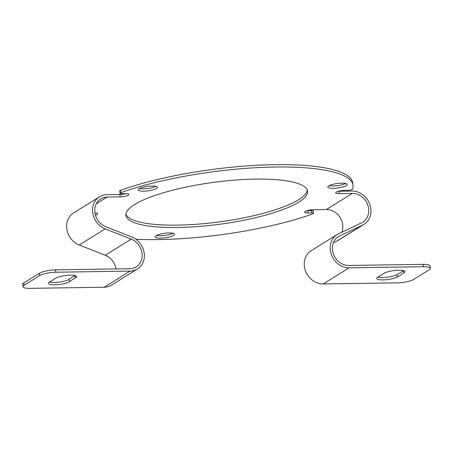 <?xml version="1.0" encoding="UTF-8"?>
<svg xmlns="http://www.w3.org/2000/svg" width="453" height="453" viewBox="0 0 453 453"><rect width="100%" height="100%" fill="white"/><g stroke="black" fill="none" stroke-linecap="round" stroke-linejoin="round"><path stroke-width="0.68" d="M333.363 188.335A9.773 2.259 172.4 0 0 347.196 184.462A9.773 2.259 172.4 0 0 341.658 183.176A9.773 2.259 172.4 0 0 327.825 187.049A9.773 2.259 172.4 0 0 333.363 188.335M329.116 185.673A9.773 2.259 172.4 0 0 333.046 185.979A9.773 2.259 172.4 0 0 345.588 183.476M143.726 191.172A9.773 2.259 172.4 0 0 157.559 187.299A9.773 2.259 172.4 0 0 152.021 186.013A9.773 2.259 172.4 0 0 138.188 189.881A9.773 2.259 172.4 0 0 143.726 191.172M139.484 188.51A9.773 2.259 172.4 0 0 143.408 188.816A9.773 2.259 172.4 0 0 155.951 186.313M160.724 238.125A9.773 2.259 172.4 0 0 174.564 234.258A9.773 2.259 172.4 0 0 169.026 232.967A9.773 2.259 172.4 0 0 155.186 236.84A9.773 2.259 172.4 0 0 160.724 238.125M156.483 235.469A9.773 2.259 172.4 0 0 160.407 235.77A9.773 2.259 172.4 0 0 172.95 233.272M307.276 190.022A91.631 21.155 -7.6 0 1 177.531 225.13A91.631 21.155 -7.6 0 1 125.917 214.218M177.842 227.485A91.631 21.155 172.4 0 0 307.576 191.177A91.631 21.155 172.4 0 0 255.662 179.111A91.631 21.155 172.4 0 0 125.928 215.418A91.631 21.155 172.4 0 0 177.842 227.485M403.351 270.679A194.252 44.847 -7.6 0 1 396.987 274.62A10.997 2.537 -7.6 0 1 382.66 277.553A10.997 2.537 -7.6 0 1 377.859 277.117M382.972 279.909A10.997 2.537 -7.6 0 1 376.743 278.465A10.997 2.537 -7.6 0 1 377.983 277.038A172.265 39.773 172.4 0 0 383.838 273.402A10.997 2.537 -7.6 0 1 395.882 270.367A10.997 2.537 -7.6 0 1 404.767 271.687A10.997 2.537 -7.6 0 1 403.9 272.876A194.252 44.847 -7.6 0 1 397.304 276.976A10.997 2.537 -7.6 0 1 382.972 279.909M70.34 275.147A10.997 2.537 172.4 0 0 56.013 278.08A194.252 44.847 172.4 0 0 49.411 282.179A10.997 2.537 172.4 0 0 48.545 283.374A10.997 2.537 172.4 0 0 57.429 284.688A10.997 2.537 172.4 0 0 69.479 281.653A172.265 39.773 -7.6 0 1 75.328 278.017A10.997 2.537 172.4 0 0 76.568 276.596A10.997 2.537 172.4 0 0 70.34 275.147M349.116 267.831L323.176 283.952L397.491 282.842A12.22 2.82 172.4 0 0 413.623 279.456L429.189 269.778A12.22 2.82 172.4 0 0 430.35 268.323A12.22 2.82 172.4 0 0 423.43 266.715L349.116 267.831A18.324 15.872 58.1 0 1 331.364 254.592A18.324 15.872 58.1 0 1 337.083 234.592A18.324 15.872 58.1 0 1 338.442 233.844L361.596 222.853A15.883 13.754 58.1 0 0 362.774 222.208A15.883 13.754 58.1 0 0 367.728 204.869A15.883 13.754 58.1 0 0 352.349 193.403L339.212 193.595A6.11 1.41 -7.6 0 1 335.747 192.791A6.11 1.41 -7.6 0 1 344.399 190.373L348.13 190.317A3.052 0.708 172.4 0 0 352.445 189.195A137.446 31.733 172.4 0 0 352.989 185.118L352.672 182.763A137.446 31.733 172.4 0 0 274.801 164.66A137.446 31.733 172.4 0 0 120.543 190.305A3.052 0.708 172.4 0 0 119.643 190.945L119.96 193.301A3.052 0.708 172.4 0 0 121.687 193.703L125.424 193.646A6.11 1.41 -7.6 0 1 128.884 194.45A6.11 1.41 -7.6 0 1 120.238 196.874L107.095 197.072A15.883 13.754 58.1 0 0 100.759 198.901A15.883 13.754 58.1 0 0 95.022 213.346A15.883 13.754 58.1 0 0 105.73 226.681L131.721 236.942A18.324 15.872 58.1 0 1 144.071 252.321A18.324 15.872 58.1 0 1 137.457 268.991A18.324 15.872 58.1 0 1 130.141 271.104L55.827 272.213A12.22 2.82 172.4 0 0 39.688 275.605L39.377 273.25L23.811 282.921L24.128 285.277L39.688 275.605M352.989 185.118A137.446 31.733 172.4 0 0 275.118 167.015A137.446 31.733 172.4 0 0 120.855 192.661A3.052 0.708 172.4 0 0 119.96 193.301M423.43 266.715L423.113 264.359L348.799 265.469A15.883 13.754 58.1 0 1 333.414 254.003A15.883 13.754 58.1 0 1 338.368 236.664A15.883 13.754 58.1 0 1 339.552 236.019L362.706 225.028A18.324 15.872 58.1 0 0 364.065 224.28A18.324 15.872 58.1 0 0 369.784 204.28A18.324 15.872 58.1 0 0 352.032 191.047L338.895 191.24A6.11 1.41 -7.6 0 1 338.385 191.24M135.911 239.263A137.446 31.733 172.4 0 0 312.649 213.935A3.052 0.708 172.4 0 0 313.544 213.295A3.052 0.708 172.4 0 0 311.817 212.893L308.08 212.95A6.11 1.41 -7.6 0 1 304.62 212.146A6.11 1.41 -7.6 0 1 313.272 209.722L326.409 209.524A15.883 13.754 -121.9 0 1 341.834 232.236M313.544 213.295L313.233 210.939A3.052 0.708 172.4 0 0 311.5 210.537L307.768 210.588A6.11 1.41 -7.6 0 1 307.259 210.594M94.966 213.001A6.11 1.41 -7.6 0 1 97.757 213.805A6.11 1.41 -7.6 0 1 95.475 215.249M125.928 193.646A6.11 1.41 -7.6 0 1 119.92 194.518L106.783 194.711A18.324 15.872 58.1 0 0 99.467 196.823A18.324 15.872 58.1 0 0 92.854 213.499A18.324 15.872 58.1 0 0 105.204 228.878L131.194 239.139A15.883 13.754 58.1 0 1 141.897 252.468A15.883 13.754 58.1 0 1 136.166 266.919A15.883 13.754 58.1 0 1 129.824 268.748L55.509 269.858L55.827 272.213M116.019 268.952A15.883 13.754 -121.9 0 0 105.255 255.266L79.264 245.005A18.324 15.872 -121.9 0 1 66.914 229.62A18.324 15.872 -121.9 0 1 73.528 212.95L99.467 196.823M364.065 224.28L338.125 240.407A18.324 15.872 -121.9 0 1 336.766 241.149L333.374 242.763M24.128 285.277A12.22 2.82 172.4 0 0 22.967 286.732A12.22 2.82 172.4 0 0 29.887 288.34L104.201 287.23L130.141 271.104M137.457 268.991L111.517 285.118A18.324 15.872 -121.9 0 1 104.201 287.23M323.176 283.952A18.324 15.872 -121.9 0 1 305.424 270.718A18.324 15.872 -121.9 0 1 311.143 250.719L337.083 234.592M49.649 282.021A10.997 2.537 172.4 0 0 59.751 282.038A10.997 2.537 172.4 0 0 69.162 279.297A172.265 39.773 -7.6 0 1 75.017 275.662A10.997 2.537 172.4 0 0 75.141 275.583M39.377 273.25A12.22 2.82 -7.6 0 1 55.509 269.858M22.967 286.732L22.65 284.376A12.22 2.82 -7.6 0 1 23.811 282.921M423.113 264.359A12.22 2.82 -7.6 0 1 430.033 265.968L430.35 268.323M338.895 191.24L339.212 193.595M307.768 210.588L308.08 212.95M311.5 210.537L311.817 212.893M119.92 194.518L120.238 196.874M120.543 190.305L120.855 192.661M107.095 197.072L96.308 203.776M326.409 209.524L352.349 193.403M79.264 245.005L105.204 228.878M105.255 255.266L131.194 239.139M362.706 225.028L336.766 241.149M339.552 236.019L337.27 237.44M75.017 275.662L75.328 278.017M69.162 279.297L69.479 281.653M397.304 276.976L396.987 274.62M403.9 272.876L403.617 270.764"/></g></svg>
